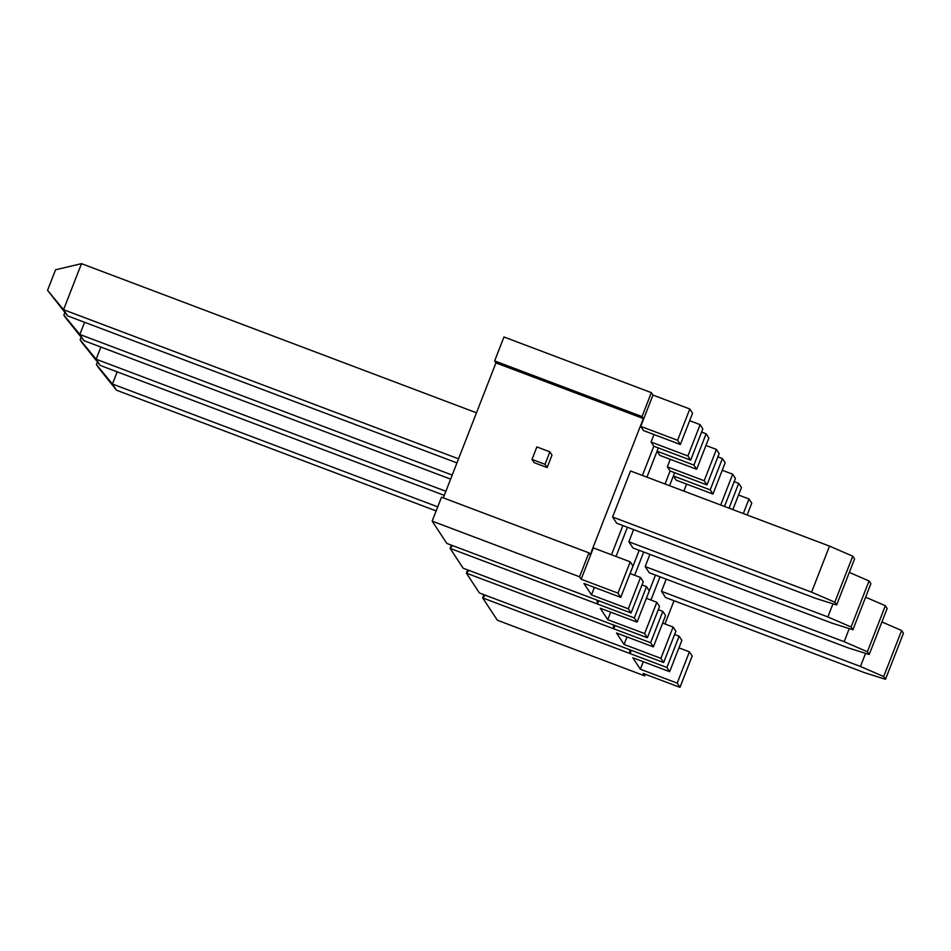 <?xml version="1.0" encoding="UTF-8"?>
<svg xmlns="http://www.w3.org/2000/svg" width="951" height="951" viewBox="0 0 951 951"><rect width="100%" height="100%" fill="white"/><g stroke="black" fill="none" stroke-linecap="round" stroke-linejoin="round"><path stroke-width="1.43" d="M612.587 517.011L630.537 470.971L829.522 546.112L852.75 556.18L834.8 602.209L836.618 604.979L815.637 598.345L616.664 523.205L612.587 517.011L811.572 592.152L834.8 602.209M852.75 556.18L854.569 558.938L836.618 604.979M881.91 621.954L901.631 630.501L903.45 633.259L885.5 679.299L864.518 672.666L665.545 597.525L661.468 591.332L860.453 666.473L883.681 676.541L885.5 679.299M901.631 630.501L883.681 676.541M865.612 597.18L885.345 605.728L887.152 608.485L869.202 654.526L848.233 647.893L649.248 572.752L645.17 566.558L844.155 641.699L867.395 651.768L869.202 654.526M885.345 605.728L867.395 651.768M849.314 572.407L869.048 580.954L870.866 583.712L852.916 629.752L831.935 623.119L632.962 547.978L628.884 541.785L827.857 616.926L851.097 626.982L852.916 629.752M869.048 580.954L851.097 626.982M829.522 546.112L811.572 592.152M832.969 603.826L827.857 616.926M844.155 641.699L849.267 628.599M865.553 653.373L860.453 666.473M47.55 290.305L63.551 309.693L81.501 263.653L55.55 269.787L47.55 290.305L67.628 315.887L63.551 309.693L458.525 458.834M64.87 312.439L63.848 315.078L65.655 317.836L83.926 340.66L79.848 334.467L452.2 475.072M81.168 337.213L80.134 339.852L81.952 342.61L100.212 365.434L96.146 359.24L445.864 491.298M97.454 361.986L96.431 364.625L98.25 367.383L116.509 390.207L112.432 384.014L437.733 506.847M81.501 263.653L476.475 412.805M436.152 510.913L116.509 390.207M444.283 495.364L100.212 365.434M117.187 371.841L112.432 384.014L96.431 364.625M450.619 479.126L83.926 340.66M100.889 347.067L96.146 359.24L80.134 339.852M84.591 322.294L79.848 334.467L63.848 315.078M456.944 462.899L67.628 315.887M679.965 687.347L677.195 683.127L689.404 651.827L692.173 656.035L679.965 687.347L643.114 673.427L644.73 675.876L497.337 620.218L482.668 597.917L483.94 594.672M629.621 649.688L630.061 653.575L482.668 597.917L485.272 595.183M663.655 662.538L660.909 658.354L673.106 627.054L675.864 631.238L663.655 662.538L479.411 592.972L466.382 573.144L467.642 569.899M613.336 624.914L613.775 628.801L466.382 573.144L468.974 570.41M647.358 637.764L644.612 633.58L656.82 602.28L659.566 606.453L647.358 637.764L463.125 568.199L450.085 548.37L451.356 545.125M597.038 600.14L597.478 604.028L450.085 548.37L452.688 545.636M658.33 447.945L657.07 451.19L693.921 465.098L706.117 433.799L701.6 432.087M598.75 600.782L597.478 604.028L634.329 617.948L646.537 586.636L649.283 590.821L637.075 622.12L600.224 608.212L607.76 619.672L644.612 633.58M616.022 556.478L627.41 527.27M646.942 477.164L657.07 451.19L659.816 455.374L696.667 469.283L693.921 465.098M689.653 420.711L700.114 424.657L702.86 428.842L690.664 460.141L653.812 446.233L642.412 475.464M622.881 525.558L611.493 554.766M705.951 445.484L716.412 449.431L719.158 453.615L706.95 484.915L670.098 471.007L665.034 484M639.179 550.332L630.121 573.572M674.628 472.718L673.367 475.964L710.207 489.872L722.415 458.572L717.886 456.86M615.035 625.556L613.775 628.801L650.615 642.721L662.823 611.41L665.569 615.594L653.373 646.894L616.521 632.986L624.058 644.445L660.909 658.354M634.638 575.284L643.696 552.044M669.563 485.711L673.367 475.964L676.113 480.148L712.965 494.056L710.207 489.872M631.333 650.329L630.061 653.575L666.913 667.495L679.121 636.183L681.867 640.368L669.659 671.679L632.819 657.759L640.344 669.219L677.195 683.127M650.936 600.057L659.994 576.817M655.465 575.105L646.407 598.345M503.959 336.975L651.352 392.632L642.02 416.574L494.627 360.916L503.959 336.975M689.808 408.989L677.599 440.301L680.369 444.509L692.578 413.198L689.808 408.989L652.957 395.081L651.352 392.632M729.037 508.167L738.713 483.346L734.184 481.634M738.713 483.346L741.459 487.53L732.852 509.605M743.313 513.564L748.996 498.978L738.535 495.031M748.996 498.978L751.765 503.198L747.153 515.014M722.415 458.572L725.161 462.757L712.965 494.056M724.507 506.455L735.456 478.389L732.698 474.204L722.237 470.258M706.117 433.799L708.875 437.983L696.667 469.283M432.17 521.124L446.827 543.425L631.072 612.991L628.314 608.806L591.474 594.898L583.938 583.438L620.777 597.347L618.007 593.139L581.168 579.23L579.551 576.781L432.17 521.124L441.502 497.183L588.895 552.84L579.551 576.781M637.075 622.12L634.329 617.948M653.373 646.894L650.615 642.721M669.659 671.679L666.913 667.495M618.007 593.139L630.216 561.839L632.986 566.047L620.777 597.347M690.664 460.141L687.906 455.969L700.114 424.657M628.314 608.806L640.522 577.507L643.268 581.679L631.072 612.991M732.698 474.204L720.692 505.017M706.95 484.915L704.204 480.742L716.412 449.431M646.537 586.636L642.008 584.936M662.823 611.41L658.306 609.71M679.121 636.183L674.592 634.483M652.957 395.081L640.76 426.381L677.599 440.301M630.216 561.839L593.365 547.919L581.168 579.23M653.991 434.548L651.066 442.049L687.906 455.969M640.522 577.507L630.061 573.548M594.399 587.385L591.474 594.898M680.369 444.509L643.53 430.589L640.76 426.381M670.277 459.321L667.352 466.822L704.204 480.742M656.82 602.28L646.359 598.322M610.685 612.159L607.76 619.672M686.574 484.095L683.84 491.108M673.106 627.054L662.645 623.095M626.982 636.932L624.058 644.445M689.404 651.827L678.943 647.881M643.28 661.706L640.344 669.219M666.211 579.159L661.468 591.332M649.925 554.385L645.17 566.558M633.628 529.612L628.884 541.785M532.001 459.428L534.117 462.65L547.134 467.559L551.996 455.077L549.88 451.856L545.018 464.338L532.001 459.428L536.875 446.934L549.88 451.856M443.309 497.872L495.935 362.902L643.328 418.547L590.191 554.825L588.895 552.84M644.73 675.876L645.349 674.271M664.963 623.975L674.021 600.735M643.328 418.547L642.02 416.574M495.935 362.902L494.627 360.916M547.134 467.559L545.018 464.338M653.812 446.233L651.066 442.049M670.098 471.007L667.352 466.822"/></g></svg>
